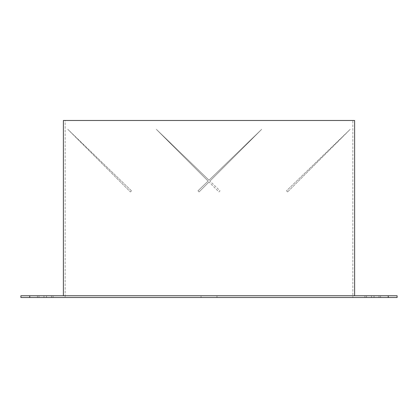<?xml version="1.0" encoding="UTF-8"?>
<svg xmlns="http://www.w3.org/2000/svg" width="418" height="418" viewBox="0 0 418 418"><rect width="100%" height="100%" fill="white"/><g stroke="black" fill="none" stroke-linecap="round" stroke-linejoin="round"><path stroke-width="0.31" stroke-dasharray="2.09 1.57" d="M216.968 295.745L216.968 297.517L201.032 297.517L216.968 297.517L201.032 297.517L216.968 297.517L216.968 295.745L201.032 295.745L201.032 297.517L201.032 295.745L216.968 295.745M37.427 295.745L53.055 295.745L37.427 295.745L53.055 295.745L37.427 295.745L37.427 297.517L53.055 297.517L37.427 297.517L37.427 295.745M364.945 295.745L380.573 295.745L364.945 295.745L380.573 295.745L364.945 295.745L364.945 297.517L380.573 297.517L364.945 297.517L364.945 295.745M37.427 297.517L53.055 297.517L37.427 297.517M364.945 297.517L380.573 297.517L364.945 297.517M261.668 129.334L209.92 181.083L261.668 129.334L209 180.195L261.668 129.334M209 182.002L199.078 191.925A88.517 88.517 0 0 1 197.996 190.822L208.08 181.083L197.996 190.822A88.517 88.517 0 0 0 199.078 191.925L209 182.002L218.922 191.925A88.517 88.517 0 0 0 220.004 190.822L209.92 181.083L220.004 190.822A88.517 88.517 0 0 1 218.922 191.925L209 182.002M397.1 297.517L397.1 295.745L388.249 295.745L388.249 297.517L397.1 297.517M29.751 297.517L29.751 295.745L20.9 295.745L20.9 297.517L388.249 297.517M29.751 295.745L388.249 295.745M63.39 295.745L354.61 295.745L63.39 295.745L63.39 120.483L354.61 120.483L354.61 295.745M352.839 297.517L65.161 297.517L352.839 297.517L352.839 120.483L65.161 120.483L65.161 297.517L65.161 120.483L352.839 120.483L352.839 297.517M209 180.195L156.332 129.334L208.08 181.083L156.332 129.334L209 180.195M131.487 190.822L67.815 129.334L130.406 191.925A88.517 88.517 0 0 0 131.487 190.822L67.815 129.334L130.406 191.925A88.517 88.517 0 0 0 131.487 190.822M287.594 191.925A88.517 88.517 0 0 1 286.513 190.822L350.185 129.334L287.594 191.925A88.517 88.517 0 0 1 286.513 190.822L350.185 129.334L287.594 191.925M46.492 297.517L46.492 295.745L46.492 297.517M374.011 297.517L374.011 295.745L374.011 297.517M38.984 297.517L38.984 295.745L38.984 297.517M366.497 297.517L366.497 295.745L366.497 297.517M371.508 297.517L371.508 295.745L371.508 297.517M379.016 297.517L379.016 295.745L379.016 297.517M51.503 297.517L51.503 295.745L51.503 297.517M43.989 297.517L43.989 295.745L43.989 297.517M380.573 297.517L380.573 295.745L380.573 297.517M53.055 297.517L53.055 295.745L53.055 297.517"/><path stroke-width="0.63" d="M388.249 297.517L388.249 295.745L397.1 295.745L397.1 297.517L20.9 297.517L20.9 295.745L29.751 295.745L29.751 297.517M388.249 295.745L29.751 295.745M63.39 295.745L63.39 120.483L354.61 120.483L354.61 295.745"/></g></svg>

